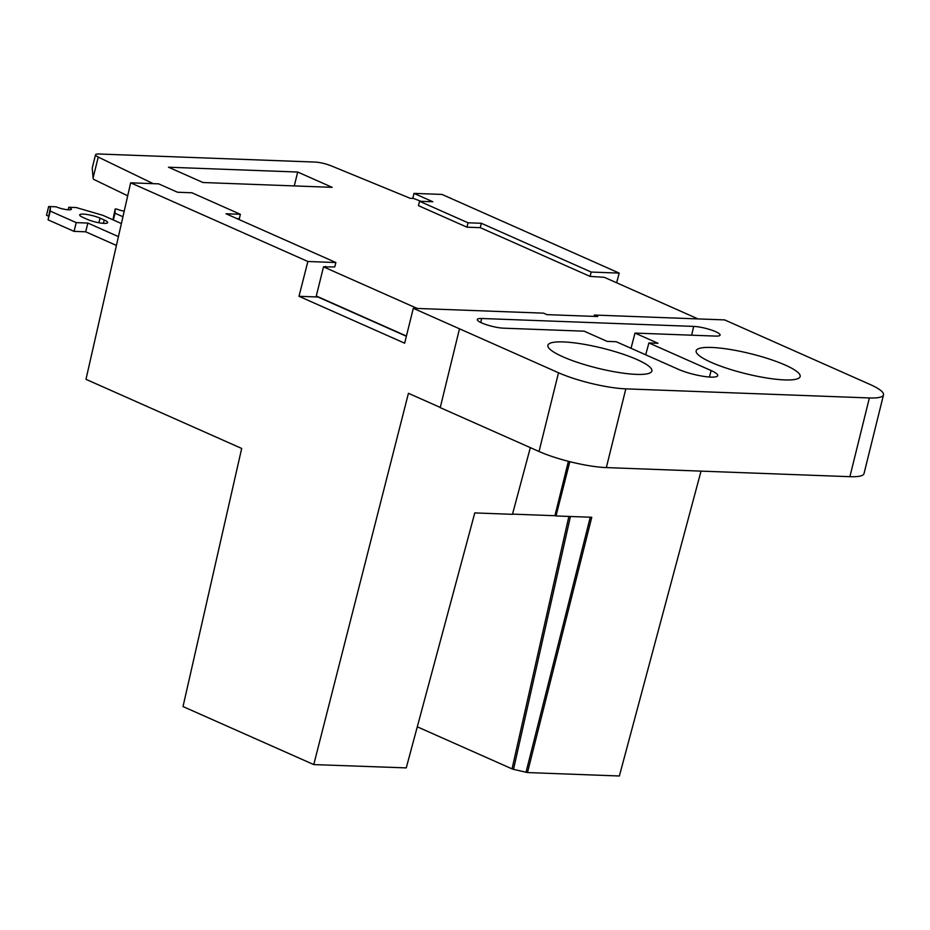 <?xml version="1.0" encoding="UTF-8"?>
<svg xmlns="http://www.w3.org/2000/svg" width="930" height="930" viewBox="0 0 930 930"><rect width="100%" height="100%" fill="white"/><g stroke="black" fill="none" stroke-linecap="round" stroke-linejoin="round"><path stroke-width="1.4" d="M710.904 377.103A23.622 4.534 13.9 0 0 717.716 375.639A23.622 4.534 13.9 0 0 711.125 370.559L648.919 342.949L657.987 343.286L635.004 333.079L715.484 336.09A15.973 3.069 13.9 0 0 720.087 335.091A15.973 3.069 13.9 0 0 710.938 329.883A15.973 3.069 13.9 0 0 693.687 326.407L481.659 318.49A15.973 3.069 13.9 0 0 477.288 319.513A15.973 3.069 13.9 0 0 486.495 324.733A15.973 3.069 13.9 0 0 503.7 328.185L584.18 331.185L607.162 341.391L616.23 341.728L678.435 369.338A23.622 4.534 13.9 0 0 710.904 377.103M636.957 359.538A53.568 10.288 13.9 0 0 563.348 341.926A53.568 10.288 13.9 0 0 547.898 345.286A53.568 10.288 13.9 0 0 562.836 356.771A53.568 10.288 13.9 0 0 618.508 372.465A53.568 10.288 13.9 0 0 651.895 371.024A53.568 10.288 13.9 0 0 636.957 359.538M785.222 365.072A53.568 10.288 13.9 0 0 711.601 347.46A53.568 10.288 13.9 0 0 696.152 350.819A53.568 10.288 13.9 0 0 711.09 362.305A53.568 10.288 13.9 0 0 766.762 377.999A53.568 10.288 13.9 0 0 800.149 376.557A53.568 10.288 13.9 0 0 785.222 365.072M83.223 214.109A12.241 2.348 -166.1 0 1 100.045 218.131L104.218 219.98A12.241 2.348 -166.1 0 1 107.636 222.607A12.241 2.348 -166.1 0 1 100.01 222.944A12.241 2.348 -166.1 0 1 87.281 219.352L83.107 217.492A12.241 2.348 -166.1 0 1 79.689 214.877A12.241 2.348 -166.1 0 1 83.223 214.109M168.504 167.214L202.972 182.513L332.173 187.337L297.705 172.038L168.504 167.214M153.218 183.652L98.243 157.077A12.241 2.348 -166.1 0 1 95.523 154.775A12.241 2.348 -166.1 0 1 99.045 154.008L314.933 162.064A12.241 2.348 -166.1 0 1 330.999 165.761L410.258 198.323L413.536 198.439L420.918 201.322M236.894 218.597L239.336 218.678L240.37 214.295L191.894 192.777L177.537 192.243L158.658 183.861L130.653 182.815L307.877 261.493L335.881 262.539L334.753 266.887L325.802 266.933M417.186 308.435L323.512 266.852L325.907 266.55M466.953 227.176L468.034 222.793L419.558 201.275L418.419 205.635L466.953 227.176L480.275 227.676L590.062 276.408L604.349 277.326L698.035 318.92M297.705 172.038L294.264 185.919M95.523 154.775L92.233 168.063L93.081 177.932L98.243 157.077M127.701 195.8L93.488 179.269L93.081 177.932M335.881 262.539L226.013 213.761L240.37 214.295M406.433 336.032L316.293 296.007L323.512 266.852M307.877 261.493L298.995 296.298L404.655 343.193L413.304 308.295L543.562 313.154L546.887 314.631L597.711 316.525L594.398 315.049L724.644 319.908L869.841 384.369A48.976 9.405 -166.1 0 1 883.5 394.866A48.976 9.405 -166.1 0 1 869.376 397.947L625.82 388.856A48.976 9.405 -166.1 0 1 558.512 372.756L413.304 308.295M594.049 316.386L594.398 315.049M480.275 227.676L481.322 223.281L591.201 272.06L590.062 276.408M468.034 222.793L481.322 223.281M419.558 201.275L432.857 201.764L413.978 193.382L441.983 194.428L619.206 273.106L591.201 272.06M298.995 296.298L317.944 297.007L406.375 336.265M440.285 407.445L408.433 393.309L313.759 764.588L183.012 706.556L241.684 448.446L85.978 379.324L130.653 182.815M480.729 322.454L481.659 318.49M631.028 348.297L635.004 333.079M645.664 354.795L648.919 342.949M619.206 273.106L616.613 282.778M701.034 471.126L619.368 775.992L527.484 772.563L513.511 769.354L570.439 516.487M440.006 407.538L539.028 451.492A48.976 9.405 13.9 0 0 606.337 467.592L849.892 476.683A48.976 9.405 13.9 0 0 864.017 473.603L883.5 394.866M530.332 447.632L512.465 514.325L474.788 512.918L406.247 767.889L313.759 764.588M527.484 772.563L591.759 517.278L556 515.952L569.834 461.675M412.804 198.416L413.978 193.382M556 515.952L554.977 515.499M568.393 461.303L554.931 515.708L512.57 514.127L513.221 511.477M568.869 516.429L512.046 768.878L513.511 769.354M512.046 768.878L417.372 726.853M121.388 223.549L102.881 215.33L76.202 207.541L68.785 207.262A9.184 1.767 -166.1 0 1 71.343 209.238A9.184 1.767 -166.1 0 1 65.623 209.483A9.184 1.767 -166.1 0 1 56.079 206.797L48.662 206.518L50.394 207.285L50.255 211.098L76.214 222.619L87.862 223.049L118.412 236.615M124.213 211.122A6.882 1.325 -166.1 0 1 116.762 209.052L115.169 208.994L115.018 213.237L122.934 216.748M116.413 245.439L85.688 231.803L87.862 223.049M85.688 231.803L74.04 231.372L76.214 222.619M74.04 231.372L48.093 219.852L50.255 211.098M48.093 219.852L50.394 207.285M48.221 216.027L46.5 215.26L48.662 206.518M68.157 209.785L68.785 207.262M113.355 219.98L115.018 213.237M112.937 219.794L115.169 208.994M711.125 370.559L709.451 377.034M100.045 218.131L98.906 222.747M459.49 328.801L440.262 407.538M693.687 326.407L691.641 335.195M539.028 451.492L558.512 372.756M606.337 467.592L625.82 388.856M849.892 476.683L869.376 397.947M590.248 517.231L526.008 772.342M103.393 223.34L104.218 219.98"/></g></svg>
